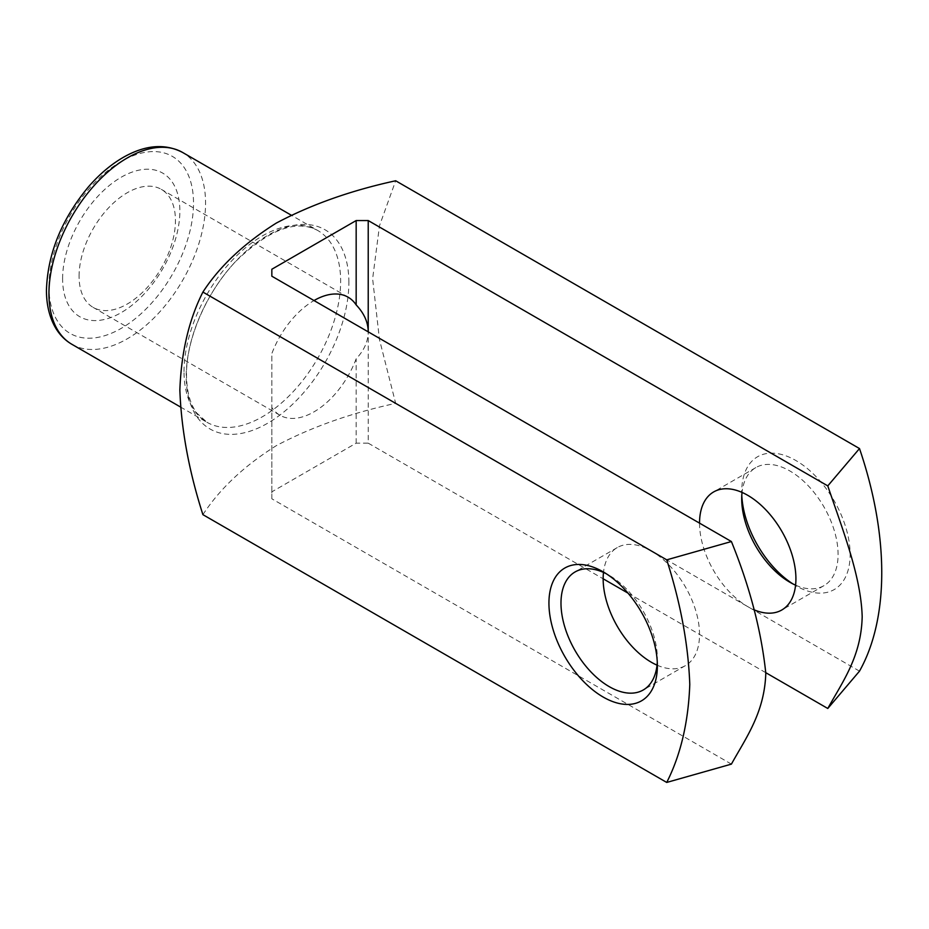 <?xml version="1.0" encoding="UTF-8"?>
<svg xmlns="http://www.w3.org/2000/svg" width="929" height="929" viewBox="0 0 929 929"><rect width="100%" height="100%" fill="white"/><g stroke="black" fill="none" stroke-linecap="round" stroke-linejoin="round"><path stroke-width="0.7" stroke-dasharray="4.64 3.48" d="M731.402 764.126L271.837 498.792L271.837 491.847L356.167 443.156L368.221 443.156L368.221 331.85C368.139 341.419 364.122 350.407 356.167 358.791A68.154 39.343 -60 0 1 279.919 415.228A68.154 39.343 -60 0 1 271.837 407.483L271.837 353.612A68.154 39.343 -60 0 1 314.002 300.555M271.837 491.847L271.837 407.483M271.837 498.792L271.837 353.612M202.905 514.654C219.813 488.77 244.257 465.777 276.261 445.688C311.366 427.108 351.174 412.999 395.673 403.36L379.45 339.48L372.622 278.758L379.496 225.724L395.673 180.772M62.603 278.758A82.913 47.867 -60 0 1 150.544 169.357A82.913 47.867 -60 0 1 150.544 286.608A82.913 47.867 -60 0 1 62.603 278.758M792.82 583.853A76.677 44.267 -120 0 0 795.921 585.746A76.677 44.267 -120 0 0 850.14 554.439A76.677 44.267 -120 0 0 795.921 460.54A76.677 44.267 -120 0 0 741.702 491.836A76.677 44.267 -120 0 0 741.795 495.471M859.499 671.144L395.673 403.36M368.221 443.156L603.153 578.79M627.992 593.132L765.798 672.689M699.537 523.143L699.537 523.143A68.154 39.343 60 0 0 754.104 609.807M356.167 443.156L356.167 358.791M657.035 665.152A68.154 39.343 -120 0 0 685.416 665.629A68.154 39.343 -120 0 0 699.537 634.437A68.154 39.343 -120 0 0 669.786 565.842A68.154 39.343 -120 0 0 617.262 547.587A68.154 39.343 -120 0 0 603.49 572.415M657.279 662.098A68.154 39.343 -120 0 0 657.372 658.777A68.154 39.343 -120 0 0 609.18 575.306A68.154 39.343 -120 0 0 606.254 573.727M657.372 658.777L657.372 665.733M795.584 585.165A68.154 39.343 -120 0 0 823.965 585.642A68.154 39.343 -120 0 0 838.086 554.439A68.154 39.343 -120 0 0 808.335 485.855A68.154 39.343 -120 0 0 755.823 467.601A68.154 39.343 -120 0 0 742.039 492.428M79.07 276.215A68.154 39.343 -60 0 1 108.809 207.62A68.154 39.343 -60 0 1 161.332 189.365A68.154 39.343 -60 0 1 161.332 268.063A68.154 39.343 -60 0 1 93.179 307.406A68.154 39.343 -60 0 1 79.07 276.215M348.874 282.428A115.01 66.4 120 0 0 267.552 235.478A115.01 66.4 120 0 0 186.218 376.338A115.01 66.4 120 0 0 267.552 423.287A115.01 66.4 120 0 0 348.874 282.428M184.023 371.588A110.748 63.938 -60 0 1 232.366 260.132A110.748 63.938 -60 0 1 317.706 230.462A110.748 63.938 -60 0 1 317.706 358.339A110.748 63.938 -60 0 1 206.958 422.277A110.748 63.938 -60 0 1 184.023 371.588M71.881 344.299A110.748 63.938 120 0 0 182.63 280.361A110.748 63.938 120 0 0 182.63 152.472M48.947 286.643A102.225 59.026 -60 0 1 157.373 151.752A102.225 59.026 -60 0 1 157.373 296.328A102.225 59.026 -60 0 1 48.947 286.643M180.47 406.995L206.958 422.277L196.727 412.975C190.12 404.057 186.706 391.423 186.508 375.061C186.032 339.515 206.563 291.752 235.966 261.177C268.945 229.405 296.2 219.163 317.706 230.462L291.218 215.168M617.262 547.587L575.097 571.939M685.416 665.629L643.251 689.98M609.18 575.306L603.153 571.834M755.823 467.601L713.646 491.94M823.965 585.642L781.8 609.993M789.894 582.262L795.921 585.746M741.702 498.792L741.702 491.836M348.073 297.175L161.332 189.365M279.919 415.228L93.179 307.406"/><path stroke-width="1.39" d="M314.002 300.555A68.154 39.343 -60 0 1 348.073 297.175A68.154 39.343 -60 0 1 356.167 304.921L356.167 220.556L271.837 269.247L271.837 276.203L271.837 269.247M356.167 304.921C364.122 313.305 368.139 322.293 368.221 331.85L368.221 220.556L356.167 220.556M202.905 292.066C188.947 319.634 181.26 352.312 179.854 390.075C181.318 429.767 189.005 471.293 202.905 514.654L666.732 782.439C680.702 754.859 688.377 722.193 689.782 684.429C688.319 644.749 680.643 603.223 666.732 559.85L202.905 292.066C219.604 266.368 244.048 243.386 276.227 223.123C311.029 204.647 350.848 190.526 395.673 180.772L859.499 448.556C889.239 535.847 889.088 618.424 859.499 671.144L827.785 708.479C842.649 681.584 861.288 656.536 862.182 616.612C860.986 575.875 842.498 529.414 827.785 485.89L368.221 220.556M741.795 495.471A76.677 44.267 -120 0 0 792.82 583.853M666.732 559.85L731.402 541.537C749.854 586.954 761.315 630.814 765.798 673.13C764.602 712.485 746.115 737.591 731.402 764.126L666.732 782.439M271.837 276.203L731.402 541.537M827.785 485.89L859.499 448.556M657.372 665.733A76.677 44.267 -120 0 0 603.153 571.834A76.677 44.267 -120 0 0 548.934 603.13A76.677 44.267 -120 0 0 603.153 697.04A76.677 44.267 -120 0 0 657.372 665.733M603.153 578.79L627.992 593.132M765.798 672.689L827.785 708.479M699.537 523.143A68.154 39.343 60 0 1 713.646 491.94A68.154 39.343 60 0 1 766.17 510.195A68.154 39.343 60 0 1 795.921 578.79A68.154 39.343 60 0 1 781.8 609.993A68.154 39.343 60 0 1 754.104 609.807M603.49 572.415A68.154 39.343 -120 0 0 657.035 665.152M606.254 573.727A68.154 39.343 -120 0 0 575.097 571.939A68.154 39.343 -120 0 0 575.097 650.625A68.154 39.343 -120 0 0 643.251 689.98A68.154 39.343 -120 0 0 657.279 662.098M742.039 492.428A68.154 39.343 -120 0 0 741.702 498.792A68.154 39.343 -120 0 0 789.894 582.262A68.154 39.343 -120 0 0 795.584 585.165M48.947 293.599A110.748 63.938 120 0 0 71.881 344.299C65.367 340.502 60.048 335.23 55.926 328.483C49.585 317.881 46.427 305.095 46.45 290.127C47.646 253.675 61.616 219.29 88.36 186.961C99.612 173.967 111.677 163.864 124.556 156.653C145.981 144.831 165.339 143.438 182.63 152.472A110.748 63.938 120 0 0 97.29 182.142A110.748 63.938 120 0 0 48.947 293.599M291.218 215.168L182.63 152.472M180.47 406.995L71.881 344.299"/></g></svg>
